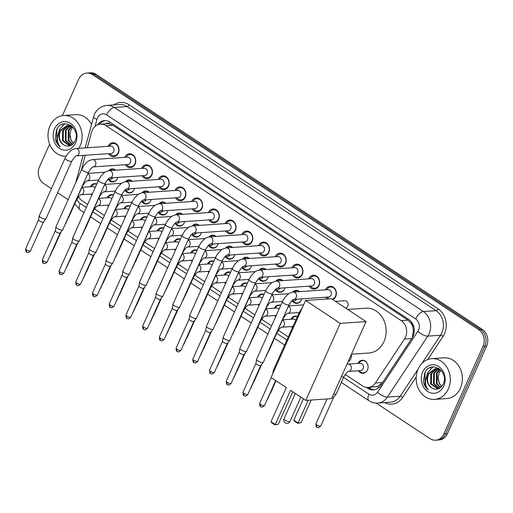 <?xml version="1.0" encoding="UTF-8"?>
<svg xmlns="http://www.w3.org/2000/svg" width="513" height="513" viewBox="0 0 513 513"><rect width="100%" height="100%" fill="white"/><g stroke="black" fill="none" stroke-linecap="round" stroke-linejoin="round"><path stroke-width="0.77" d="M91.801 195.184A6.534 5.457 86.1 0 1 90.884 194.087M108.519 206.226A6.534 5.457 86.1 0 1 107.602 205.123M125.236 217.268A6.534 5.457 86.1 0 1 124.319 216.165M141.954 228.311A6.534 5.457 86.1 0 1 141.037 227.208M158.677 239.347A6.534 5.457 86.1 0 1 157.754 238.25M175.395 250.389A6.534 5.457 86.1 0 1 174.478 249.292M192.112 261.431A6.534 5.457 86.1 0 1 191.195 260.328M208.829 272.474A6.534 5.457 86.1 0 1 207.912 271.371M225.553 283.516A6.534 5.457 86.1 0 1 224.63 282.413M242.271 294.552A6.534 5.457 86.1 0 1 241.354 293.455M258.988 305.594A6.534 5.457 86.1 0 1 258.071 304.498M275.705 316.636A6.534 5.457 86.1 0 1 274.788 315.533M292.423 327.679A6.534 5.457 86.1 0 1 291.506 326.576M351.27 354.637A6.534 5.457 86.1 0 1 350.738 358.914A6.534 5.457 86.1 0 1 348.077 361.78M357.882 363.409A6.534 5.457 86.1 0 1 362.184 360.248A6.534 5.457 86.1 0 1 367.186 363.307A6.534 5.457 86.1 0 1 367.462 369.956A6.534 5.457 86.1 0 1 363.076 373.284A6.534 5.457 86.1 0 1 358.382 370.739M117.772 177.402A6.534 5.457 86.1 0 1 117.362 178.595A6.534 5.457 86.1 0 1 112.982 181.923A6.534 5.457 86.1 0 1 108.288 179.383M134.496 188.444A6.534 5.457 86.1 0 1 134.085 189.637A6.534 5.457 86.1 0 1 129.699 192.965A6.534 5.457 86.1 0 1 125.005 190.419M151.213 199.48A6.534 5.457 86.1 0 1 150.803 200.679A6.534 5.457 86.1 0 1 146.417 204.007A6.534 5.457 86.1 0 1 141.723 201.462M167.931 210.522A6.534 5.457 86.1 0 1 167.52 211.722A6.534 5.457 86.1 0 1 163.14 215.05A6.534 5.457 86.1 0 1 158.446 212.504M184.648 221.565A6.534 5.457 86.1 0 1 184.238 222.757A6.534 5.457 86.1 0 1 179.858 226.092A6.534 5.457 86.1 0 1 175.164 223.546M201.372 232.607A6.534 5.457 86.1 0 1 200.961 233.8A6.534 5.457 86.1 0 1 196.575 237.128A6.534 5.457 86.1 0 1 191.881 234.588M218.089 243.649A6.534 5.457 86.1 0 1 217.679 244.842A6.534 5.457 86.1 0 1 213.293 248.17A6.534 5.457 86.1 0 1 208.599 245.624M234.807 254.685A6.534 5.457 86.1 0 1 234.396 255.884A6.534 5.457 86.1 0 1 230.01 259.212A6.534 5.457 86.1 0 1 225.316 256.667M251.524 265.728A6.534 5.457 86.1 0 1 251.114 266.927A6.534 5.457 86.1 0 1 246.734 270.255A6.534 5.457 86.1 0 1 242.04 267.709M268.241 276.77A6.534 5.457 86.1 0 1 267.831 277.963A6.534 5.457 86.1 0 1 263.451 281.297A6.534 5.457 86.1 0 1 258.757 278.751M284.965 287.812A6.534 5.457 86.1 0 1 284.555 289.005A6.534 5.457 86.1 0 1 280.169 292.333A6.534 5.457 86.1 0 1 275.475 289.794M301.682 298.855A6.534 5.457 86.1 0 1 301.272 300.047A6.534 5.457 86.1 0 1 296.886 303.375A6.534 5.457 86.1 0 1 292.192 300.83M108.057 146.333A6.951 5.803 86.1 0 1 108.089 146.269A6.951 5.803 86.1 0 1 112.751 142.729A6.951 5.803 86.1 0 1 118.073 145.981A6.951 5.803 86.1 0 1 118.362 153.054A6.951 5.803 86.1 0 1 113.7 156.6A6.951 5.803 86.1 0 1 108.564 153.663M124.781 157.376A6.951 5.803 86.1 0 1 124.806 157.311A6.951 5.803 86.1 0 1 129.468 153.772A6.951 5.803 86.1 0 1 134.791 157.023A6.951 5.803 86.1 0 1 135.079 164.096A6.951 5.803 86.1 0 1 130.417 167.636A6.951 5.803 86.1 0 1 125.281 164.705M141.498 168.411A6.951 5.803 86.1 0 1 141.524 168.354A6.951 5.803 86.1 0 1 146.186 164.814A6.951 5.803 86.1 0 1 151.508 168.065A6.951 5.803 86.1 0 1 151.797 175.138A6.951 5.803 86.1 0 1 147.135 178.678A6.951 5.803 86.1 0 1 141.998 175.747M158.216 179.454A6.951 5.803 86.1 0 1 158.241 179.396A6.951 5.803 86.1 0 1 162.903 175.85A6.951 5.803 86.1 0 1 168.226 179.101A6.951 5.803 86.1 0 1 168.514 186.181A6.951 5.803 86.1 0 1 163.852 189.72A6.951 5.803 86.1 0 1 158.716 186.79M174.933 190.496A6.951 5.803 86.1 0 1 174.965 190.432A6.951 5.803 86.1 0 1 179.627 186.892A6.951 5.803 86.1 0 1 184.943 190.143A6.951 5.803 86.1 0 1 185.238 197.216A6.951 5.803 86.1 0 1 180.57 200.763A6.951 5.803 86.1 0 1 175.433 197.832M191.657 201.538A6.951 5.803 86.1 0 1 191.682 201.474A6.951 5.803 86.1 0 1 196.344 197.935A6.951 5.803 86.1 0 1 201.667 201.186A6.951 5.803 86.1 0 1 201.955 208.259A6.951 5.803 86.1 0 1 197.293 211.805A6.951 5.803 86.1 0 1 192.157 208.868M208.374 212.581A6.951 5.803 86.1 0 1 208.4 212.517A6.951 5.803 86.1 0 1 213.062 208.977A6.951 5.803 86.1 0 1 218.384 212.228A6.951 5.803 86.1 0 1 218.673 219.301A6.951 5.803 86.1 0 1 214.011 222.841A6.951 5.803 86.1 0 1 208.874 219.91M225.092 223.617A6.951 5.803 86.1 0 1 225.117 223.559A6.951 5.803 86.1 0 1 229.779 220.019A6.951 5.803 86.1 0 1 235.101 223.27A6.951 5.803 86.1 0 1 235.39 230.343A6.951 5.803 86.1 0 1 230.728 233.883A6.951 5.803 86.1 0 1 225.592 230.953M241.809 234.659A6.951 5.803 86.1 0 1 241.835 234.601A6.951 5.803 86.1 0 1 246.503 231.055A6.951 5.803 86.1 0 1 251.819 234.306A6.951 5.803 86.1 0 1 252.107 241.386A6.951 5.803 86.1 0 1 247.446 244.925A6.951 5.803 86.1 0 1 242.309 241.995M258.526 245.701A6.951 5.803 86.1 0 1 258.558 245.637A6.951 5.803 86.1 0 1 263.22 242.098A6.951 5.803 86.1 0 1 268.543 245.349A6.951 5.803 86.1 0 1 268.831 252.422A6.951 5.803 86.1 0 1 264.163 255.968A6.951 5.803 86.1 0 1 259.033 253.031M275.25 256.744A6.951 5.803 86.1 0 1 275.276 256.68A6.951 5.803 86.1 0 1 279.938 253.14A6.951 5.803 86.1 0 1 285.26 256.391A6.951 5.803 86.1 0 1 285.549 263.464A6.951 5.803 86.1 0 1 280.887 267.01A6.951 5.803 86.1 0 1 275.75 264.073M291.968 267.786A6.951 5.803 86.1 0 1 291.993 267.722A6.951 5.803 86.1 0 1 296.655 264.182A6.951 5.803 86.1 0 1 301.977 267.433A6.951 5.803 86.1 0 1 302.266 274.506A6.951 5.803 86.1 0 1 297.604 278.046A6.951 5.803 86.1 0 1 292.468 275.115M308.685 278.822A6.951 5.803 86.1 0 1 308.711 278.764A6.951 5.803 86.1 0 1 313.372 275.224A6.951 5.803 86.1 0 1 318.695 278.476A6.951 5.803 86.1 0 1 318.983 285.549A6.951 5.803 86.1 0 1 314.322 289.088A6.951 5.803 86.1 0 1 309.185 286.158M325.402 289.864A6.951 5.803 86.1 0 1 325.434 289.807A6.951 5.803 86.1 0 1 330.096 286.26A6.951 5.803 86.1 0 1 335.412 289.512A6.951 5.803 86.1 0 1 335.707 296.591A6.951 5.803 86.1 0 1 332.822 299.663M327.435 298.951A6.951 5.803 86.1 0 1 325.902 297.2M412.317 337.605L413.433 330.43L412.811 327.108A4.085 3.411 -93.9 0 0 411.003 323.1A12.248 5.688 -56.6 0 1 411.503 322.042M345.204 374.496L362.518 385.923A12.248 10.228 -93.9 0 0 368.129 387.462A12.248 10.228 -93.9 0 0 375.381 382.987L404.488 339.022A12.248 10.228 -93.9 0 0 405.456 337.259A12.248 10.228 -93.9 0 0 401.185 320.593L106.05 125.691A12.248 10.228 -93.9 0 0 100.433 124.152A12.248 10.228 -93.9 0 0 91.526 132.341L87.345 147.744M411.003 323.1L410.842 322.998A12.248 10.228 86.1 0 1 412.811 327.108M100.433 124.152L107.166 123.691A12.248 10.228 86.1 0 1 109.205 123.8L109.051 123.691A4.085 3.411 -93.9 0 0 105.563 123.8M368.129 387.462L377.356 386.507L382.076 383.288M410.842 322.998L407.925 320.138L112.789 125.23L109.205 123.8M78.438 196.883A12.248 10.228 -93.9 0 0 81.965 200.647L87.672 204.418M94.424 208.881L104.389 215.46M111.141 219.923L121.106 226.502M127.865 230.959L137.824 237.538M144.583 242.001L154.548 248.581M161.3 253.044L171.265 259.623M178.017 264.086L187.982 270.665M194.735 275.128L204.7 281.708M211.459 286.164L221.417 292.743M228.176 297.207L238.141 303.786M244.893 308.249L254.858 314.828M261.611 319.291L271.576 325.87M278.335 330.327L288.293 336.913M85.312 155.253L81.169 170.534M291.006 319.246A6.534 5.457 86.1 0 1 295.308 316.085A6.534 5.457 86.1 0 1 297.45 316.45M274.288 308.204A6.534 5.457 86.1 0 1 278.591 305.043A6.534 5.457 86.1 0 1 280.733 305.408M257.571 297.162A6.534 5.457 86.1 0 1 261.874 294A6.534 5.457 86.1 0 1 264.009 294.366M240.847 286.119A6.534 5.457 86.1 0 1 245.156 282.964A6.534 5.457 86.1 0 1 247.292 283.323M224.13 275.077A6.534 5.457 86.1 0 1 228.432 271.922A6.534 5.457 86.1 0 1 230.574 272.281M207.412 264.041A6.534 5.457 86.1 0 1 211.715 260.88A6.534 5.457 86.1 0 1 213.857 261.245M190.695 252.999A6.534 5.457 86.1 0 1 194.998 249.837A6.534 5.457 86.1 0 1 197.133 250.203M173.978 241.956A6.534 5.457 86.1 0 1 178.28 238.795A6.534 5.457 86.1 0 1 180.416 239.161M157.254 230.914A6.534 5.457 86.1 0 1 161.563 227.759A6.534 5.457 86.1 0 1 163.698 228.118M140.536 219.872A6.534 5.457 86.1 0 1 144.839 216.717A6.534 5.457 86.1 0 1 146.981 217.076M123.819 208.836A6.534 5.457 86.1 0 1 128.122 205.675A6.534 5.457 86.1 0 1 130.264 206.04M107.102 197.794A6.534 5.457 86.1 0 1 111.404 194.632A6.534 5.457 86.1 0 1 113.54 194.998M90.378 186.751A6.534 5.457 86.1 0 1 94.687 183.59A6.534 5.457 86.1 0 1 96.822 183.955M292.577 292.134A6.534 5.457 86.1 0 1 296.001 290.339A6.534 5.457 86.1 0 1 299.598 291.628M275.859 281.092A6.534 5.457 86.1 0 1 279.277 279.303A6.534 5.457 86.1 0 1 282.881 280.585M259.142 270.05A6.534 5.457 86.1 0 1 262.56 268.261A6.534 5.457 86.1 0 1 266.164 269.543M242.425 259.014A6.534 5.457 86.1 0 1 245.842 257.218A6.534 5.457 86.1 0 1 249.446 258.507M225.701 247.971A6.534 5.457 86.1 0 1 229.125 246.176A6.534 5.457 86.1 0 1 232.722 247.465M208.983 236.929A6.534 5.457 86.1 0 1 212.401 235.134A6.534 5.457 86.1 0 1 216.005 236.422M192.266 225.887A6.534 5.457 86.1 0 1 195.684 224.098A6.534 5.457 86.1 0 1 199.288 225.38M175.549 214.844A6.534 5.457 86.1 0 1 178.966 213.055A6.534 5.457 86.1 0 1 182.57 214.338M158.831 203.808A6.534 5.457 86.1 0 1 162.249 202.013A6.534 5.457 86.1 0 1 165.853 203.302M142.107 192.766A6.534 5.457 86.1 0 1 145.532 190.971A6.534 5.457 86.1 0 1 149.129 192.26M125.39 181.724A6.534 5.457 86.1 0 1 128.808 179.928A6.534 5.457 86.1 0 1 132.412 181.217M108.673 170.682A6.534 5.457 86.1 0 1 112.091 168.892A6.534 5.457 86.1 0 1 115.694 170.175M62.381 115.656L78.643 79.297A12.248 10.228 86.1 0 1 86.864 73.058L88.659 72.936A12.248 10.228 86.1 0 1 94.27 74.475L480.553 329.57A12.248 10.228 86.1 0 1 484.83 346.237L445.65 433.825A12.248 10.228 86.1 0 1 437.429 440.064A12.248 10.228 86.1 0 0 445.65 433.825L484.83 346.237A12.248 10.228 86.1 0 0 480.553 329.57L94.27 74.475A12.248 10.228 86.1 0 0 88.659 72.936L90.455 72.814A12.248 10.228 86.1 0 1 96.066 74.353L482.348 329.449A12.248 10.228 86.1 0 1 486.625 346.108L447.445 433.703A12.248 10.228 86.1 0 1 439.224 439.942L435.633 440.186A12.248 10.228 86.1 0 1 430.022 438.647L376.151 403.071M366.353 387.398L367.802 388.36A12.248 10.228 -93.9 0 0 373.413 389.899A12.248 10.228 -93.9 0 0 380.665 385.417L412.112 337.926A12.248 10.228 -93.9 0 0 413.08 336.162A12.248 10.228 -93.9 0 0 408.803 319.496L110.045 122.197A12.248 10.228 -93.9 0 0 104.434 120.658A12.248 10.228 -93.9 0 0 97.284 124.986M86.864 73.058A12.248 10.228 86.1 0 1 92.475 74.597L478.757 329.692A12.248 10.228 86.1 0 1 483.034 346.358L443.854 433.947A12.248 10.228 86.1 0 1 435.633 440.186M51.422 188.624L43.74 183.551A12.248 10.228 86.1 0 1 39.463 166.892L49.633 144.153M68.139 199.666L57.636 192.728M99.516 124.268A12.248 10.228 86.1 0 1 105.332 120.645M374.31 389.79A12.248 10.228 86.1 0 1 369.597 388.238L368.398 387.443M418.14 369.059A20.417 17.044 86.1 0 1 431.837 358.651A20.417 17.044 86.1 0 1 447.464 368.206A20.417 17.044 86.1 0 1 448.317 388.982A20.417 17.044 86.1 0 1 434.62 399.39A20.417 17.044 86.1 0 1 418.986 389.835A20.417 17.044 86.1 0 1 418.14 369.059M430.247 368.231A20.417 17.044 86.1 0 1 430.631 367.423M431.837 358.651L443.944 357.824A20.417 17.044 86.1 0 1 459.577 367.379A20.417 17.044 86.1 0 1 460.424 388.155A20.417 17.044 86.1 0 1 446.727 398.563L434.62 399.39M423.347 381.659C424.091 385.199 425.745 387.956 428.317 389.944C424.764 385.359 424.54 380.248 427.63 374.612A10.209 8.522 86.1 0 0 432.036 388.097C436.653 390.457 440.366 389.175 443.161 384.263C449.625 371.335 430.612 359.389 424.796 372.791L423.347 381.659M443.79 385.994A14.293 11.934 86.1 0 1 427.656 391.483A14.293 11.934 86.1 0 1 422.667 372.047A14.293 11.934 86.1 0 1 438.801 366.558A14.293 11.934 86.1 0 1 443.79 385.994M437.057 368.732L431.516 373.637L431.369 383.871L438.384 388.886M436.698 368.68L430.805 373.688L430.657 383.923L437.724 388.937L438.365 388.892M438.512 369.103L434.37 373.445L434.216 383.679L439.385 388.431M438.147 368.982L433.658 373.496L433.504 383.724L439.09 388.585M439.987 369.79L437.217 373.252L437.063 383.48L440.661 387.565M439.615 369.584L436.505 373.297L436.351 383.532L440.334 387.822M441.847 386.36A10.209 8.522 86.1 0 1 438.153 377.715L439.199 383.339L441.648 386.603M440.301 369.52L435.268 368.648L427.957 373.881L427.63 374.612M435.62 368.635L428.669 373.836C426.399 379.889 427.515 384.647 432.036 388.097M441.68 371.046L435.268 368.648M438.865 368.405L437.05 368.603M438.468 368.437L437.409 368.635M438.923 368.443L438.115 368.456M439.34 368.732L438.859 368.937M439.154 368.597L438.493 368.834M438.153 377.715L439.09 372.989L440.744 370.277M432.966 366.898L427.842 372.38L426.547 376.574M425.668 371.348L424.995 372.573L424.931 385.609L428.317 389.944M66.01 156.273A20.417 17.044 86.1 0 1 50.697 146.474A20.417 17.044 86.1 0 1 49.96 125.916A20.417 17.044 86.1 0 1 63.663 115.508A20.417 17.044 86.1 0 1 79.291 125.063A20.417 17.044 86.1 0 1 80.143 145.846A20.417 17.044 86.1 0 1 78.822 148.328M62.073 125.089A20.417 17.044 86.1 0 1 62.451 124.281M63.663 115.508L75.77 114.681A20.417 17.044 86.1 0 1 91.526 124.473M55.167 138.516C55.917 142.056 57.571 144.813 60.143 146.801C56.59 142.216 56.359 137.106 59.457 131.469A10.209 8.522 86.1 0 0 63.856 144.955C68.479 147.314 72.186 146.038 74.988 141.12C81.452 128.199 62.439 116.252 56.622 129.648L55.167 138.516M75.616 142.851A14.293 11.934 86.1 0 1 59.476 148.34A14.293 11.934 86.1 0 1 54.487 128.904A14.293 11.934 86.1 0 1 70.627 123.415A14.293 11.934 86.1 0 1 75.616 142.851M68.883 125.589L63.343 130.501L63.195 140.729L70.21 145.743M68.524 125.538L62.631 130.546L62.483 140.78L69.55 145.795L70.191 145.756M70.339 125.961L66.19 130.302L66.042 140.536L71.211 145.294M69.973 125.845L65.478 130.353L65.331 140.581L70.909 145.448M71.814 126.647L69.037 130.11L68.889 140.344L72.487 144.422M71.442 126.442L68.325 130.155L68.178 140.389L72.16 144.679M73.673 143.223A10.209 8.522 86.1 0 1 69.98 134.573L71.025 140.196L73.468 143.46M72.121 126.378L67.088 125.505L59.784 130.738L59.457 131.469M67.447 125.493L60.496 130.693C58.219 136.747 59.341 141.505 63.856 144.955M73.506 127.904L67.088 125.505M70.691 125.262L68.87 125.461M70.294 125.294L69.236 125.493M70.749 125.3L69.935 125.313M71.166 125.589L70.685 125.794M70.98 125.454L70.319 125.691M69.98 134.573L70.916 129.847L72.564 127.134M64.785 123.755L59.668 129.238L58.367 133.431M57.488 128.205L56.821 129.43L56.757 142.467L60.143 146.801M347.647 309.448L365.859 308.204A22.457 18.75 86.1 0 1 383.051 318.714A22.457 18.75 86.1 0 1 383.987 341.575A22.457 18.75 86.1 0 1 368.918 353.015L351.463 354.207M286.331 387.559L271.037 421.737L275.263 424.533L290.55 390.348L305.793 400.416L340.26 323.363L305.556 300.445L271.088 377.497L286.331 387.559M271.037 421.737L271.768 422.821L274.788 424.815L278.27 424.328L292.801 391.836M305.556 300.445L331.347 298.681L366.051 321.6L331.584 398.652L305.793 400.416M366.051 321.6L340.26 323.363M274.788 424.815L278.27 424.328M311.218 400.044L301.054 422.77L297.572 423.257L294.558 421.263L293.821 420.185L303.382 398.819M308.21 400.249L298.047 422.975L301.054 422.77M293.821 420.185L298.047 422.975L297.572 423.257M345.505 308.031A3.674 3.065 -93.9 0 0 347.763 306.184A3.674 3.065 -93.9 0 0 347.609 302.446A3.674 3.065 -93.9 0 0 344.794 300.727L335.406 301.362M273.839 371.335A3.674 1.09 -155.9 0 1 273.314 370.424A3.674 1.09 -155.9 0 1 273.339 370.348L299.124 312.699L302.317 307.685M332.097 299.182A6.124 5.111 -93.9 0 0 335.54 296.155A6.124 5.111 -93.9 0 0 335.29 289.922A6.124 5.111 -93.9 0 0 330.596 287.056A6.124 5.111 -93.9 0 0 326.877 289.447L326.672 289.781M293.179 292.064C287.774 293.404 288.434 294.308 287.139 295.052L284.689 297.771L282.406 301.657A3.674 1.09 -155.9 0 0 283.574 303.183A3.674 1.09 -155.9 0 0 283.74 303.298A3.674 1.09 -155.9 0 0 289.114 304.658C291.596 300.881 293.135 299.124 293.731 299.393L328.576 297.014A3.674 3.065 -93.9 0 0 331.039 295.142A3.674 3.065 -93.9 0 0 330.891 291.403A3.674 3.065 -93.9 0 0 328.076 289.685L293.179 292.064A3.674 3.065 -93.9 0 1 294.693 292.423A3.674 3.065 -93.9 0 1 296.148 297.527A3.674 3.065 -93.9 0 1 293.718 299.393L293.68 299.4M289.114 304.658L263.329 362.306A3.674 1.09 -155.9 0 1 263.284 362.377A3.674 1.09 -155.9 0 1 262.688 362.601A3.674 1.09 -155.9 0 1 257.956 360.94A3.674 1.09 -155.9 0 1 256.596 359.389A3.674 1.09 -155.9 0 1 256.622 359.305L282.406 301.657M260.803 365.448A2.655 0.782 -155.9 0 1 260.771 365.5A2.655 0.782 -155.9 0 1 260.341 365.66A2.655 0.782 -155.9 0 1 256.923 364.467A2.655 0.782 -155.9 0 1 255.942 363.339A2.655 0.782 -155.9 0 1 255.961 363.281M327.172 297.11L327.422 297.412A6.124 5.111 -93.9 0 0 329.192 298.829M310.455 286.068L310.698 286.369A6.124 5.111 -93.9 0 0 314.713 288.235A6.124 5.111 -93.9 0 0 318.823 285.113A6.124 5.111 -93.9 0 0 318.567 278.88A6.124 5.111 -93.9 0 0 313.879 276.013A6.124 5.111 -93.9 0 0 310.16 278.405L309.948 278.739M314.322 284.099A3.674 3.065 -93.9 0 0 314.168 280.361A3.674 3.065 -93.9 0 0 311.359 278.642L276.462 281.028A3.674 3.065 -93.9 0 1 277.975 281.38A3.674 3.065 -93.9 0 1 279.431 286.485A3.674 3.065 -93.9 0 1 277.001 288.357L311.859 285.972A3.674 3.065 -93.9 0 0 314.322 284.099M265.689 290.621A3.674 1.09 -155.9 0 0 266.856 292.141A3.674 1.09 -155.9 0 0 267.023 292.256A3.674 1.09 -155.9 0 0 272.397 293.622L246.612 351.264A3.674 1.09 -155.9 0 1 246.567 351.334A3.674 1.09 -155.9 0 1 245.971 351.559A3.674 1.09 -155.9 0 1 241.238 349.904A3.674 1.09 -155.9 0 1 239.879 348.346A3.674 1.09 -155.9 0 1 239.904 348.263L265.689 290.621L267.972 286.735L270.415 284.01C271.717 283.266 271.056 282.368 276.462 281.028M244.085 354.406A2.655 0.782 -155.9 0 1 244.053 354.464A2.655 0.782 -155.9 0 1 243.624 354.618A2.655 0.782 -155.9 0 1 240.206 353.425A2.655 0.782 -155.9 0 1 239.225 352.303A2.655 0.782 -155.9 0 1 239.238 352.239M293.731 275.032L293.981 275.334A6.124 5.111 -93.9 0 0 297.995 277.193A6.124 5.111 -93.9 0 0 302.106 274.07A6.124 5.111 -93.9 0 0 301.849 267.837A6.124 5.111 -93.9 0 0 297.162 264.971A6.124 5.111 -93.9 0 0 293.436 267.363L293.231 267.696M259.745 269.985C254.339 271.326 254.999 272.223 253.698 272.967L251.255 275.693L248.972 279.579A3.674 1.09 -155.9 0 0 250.139 281.105A3.674 1.09 -155.9 0 0 250.306 281.214A3.674 1.09 -155.9 0 0 255.679 282.58C258.154 278.796 259.693 277.039 260.296 277.309L295.135 274.936A3.674 3.065 -93.9 0 0 297.604 273.063A3.674 3.065 -93.9 0 0 297.45 269.319A3.674 3.065 -93.9 0 0 294.635 267.6L259.745 269.985A3.674 3.065 -93.9 0 1 261.252 270.338A3.674 3.065 -93.9 0 1 262.707 275.443A3.674 3.065 -93.9 0 1 260.283 277.315L260.245 277.315M255.679 282.58L229.895 340.222A3.674 1.09 -155.9 0 1 229.85 340.299A3.674 1.09 -155.9 0 1 229.253 340.517A3.674 1.09 -155.9 0 1 224.521 338.862A3.674 1.09 -155.9 0 1 223.161 337.304A3.674 1.09 -155.9 0 1 223.181 337.221L248.972 279.579M227.368 343.37A2.655 0.782 -155.9 0 1 227.336 343.421A2.655 0.782 -155.9 0 1 226.906 343.582A2.655 0.782 -155.9 0 1 223.488 342.383A2.655 0.782 -155.9 0 1 222.501 341.26A2.655 0.782 -155.9 0 1 222.52 341.203M277.014 263.99L277.264 264.291A6.124 5.111 -93.9 0 0 281.278 266.151A6.124 5.111 -93.9 0 0 285.388 263.034A6.124 5.111 -93.9 0 0 285.132 256.795A6.124 5.111 -93.9 0 0 280.444 253.935A6.124 5.111 -93.9 0 0 276.719 256.32L276.513 256.654M243.56 266.273L278.418 263.894A3.674 3.065 -93.9 0 0 280.887 262.021A3.674 3.065 -93.9 0 0 280.733 258.283A3.674 3.065 -93.9 0 0 277.918 256.558L243.027 258.943A3.674 3.065 -93.9 0 1 244.534 259.296A3.674 3.065 -93.9 0 1 245.99 264.4A3.674 3.065 -93.9 0 1 243.566 266.273L243.528 266.273M232.248 268.536A3.674 1.09 -155.9 0 0 233.421 270.062A3.674 1.09 -155.9 0 0 233.588 270.171A3.674 1.09 -155.9 0 0 238.962 271.537L213.171 329.186A3.674 1.09 -155.9 0 1 213.126 329.256A3.674 1.09 -155.9 0 1 212.536 329.474A3.674 1.09 -155.9 0 1 207.797 327.82A3.674 1.09 -155.9 0 1 206.438 326.262A3.674 1.09 -155.9 0 1 206.463 326.185L232.248 268.536L234.537 264.65L236.98 261.925C238.276 261.181 237.615 260.283 243.027 258.943M210.651 332.328A2.655 0.782 -155.9 0 1 210.619 332.379A2.655 0.782 -155.9 0 1 210.189 332.539A2.655 0.782 -155.9 0 1 206.771 331.34A2.655 0.782 -155.9 0 1 205.784 330.218A2.655 0.782 -155.9 0 1 205.803 330.16M260.296 252.947L260.546 253.249A6.124 5.111 -93.9 0 0 264.561 255.115A6.124 5.111 -93.9 0 0 268.671 251.992A6.124 5.111 -93.9 0 0 268.414 245.759A6.124 5.111 -93.9 0 0 263.727 242.893A6.124 5.111 -93.9 0 0 260.001 245.285L259.796 245.618M226.304 247.901C220.898 249.241 221.558 250.139 220.263 250.889L217.82 253.608L215.531 257.494A3.674 1.09 -155.9 0 0 216.704 259.02A3.674 1.09 -155.9 0 0 216.864 259.136A3.674 1.09 -155.9 0 0 222.238 260.495C224.72 256.718 226.259 254.961 226.855 255.23L261.701 252.851A3.674 3.065 -93.9 0 0 264.169 250.979A3.674 3.065 -93.9 0 0 264.015 247.24A3.674 3.065 -93.9 0 0 261.2 245.522L226.304 247.901A3.674 3.065 -93.9 0 1 227.817 248.26A3.674 3.065 -93.9 0 1 229.273 253.364A3.674 3.065 -93.9 0 1 226.849 255.23L226.804 255.237M222.238 260.495L196.453 318.143A3.674 1.09 -155.9 0 1 196.408 318.214A3.674 1.09 -155.9 0 1 195.819 318.432A3.674 1.09 -155.9 0 1 191.08 316.777A3.674 1.09 -155.9 0 1 189.72 315.219A3.674 1.09 -155.9 0 1 189.746 315.142L215.531 257.494M180.967 350.27C177.46 353.386 178.255 351.264 177.081 351.399A2.655 1.231 -56.6 0 1 177.081 349.282A2.655 0.782 -155.9 0 0 180.967 350.27L193.914 321.311A2.655 0.782 -155.9 0 1 193.895 321.337A2.655 0.782 -155.9 0 1 193.472 321.497A2.655 0.782 -155.9 0 1 190.047 320.304A2.655 0.782 -155.9 0 1 189.066 319.176A2.655 0.782 -155.9 0 1 189.085 319.118M243.579 241.905L243.829 242.207A6.124 5.111 -93.9 0 0 247.837 244.073A6.124 5.111 -93.9 0 0 251.947 240.95A6.124 5.111 -93.9 0 0 251.697 234.717A6.124 5.111 -93.9 0 0 247.003 231.85A6.124 5.111 -93.9 0 0 243.284 234.242L243.079 234.576M209.586 236.859C204.18 238.199 204.841 239.103 203.539 239.847L201.096 242.566L198.813 246.452A3.674 1.09 -155.9 0 0 199.98 247.978A3.674 1.09 -155.9 0 0 200.147 248.093A3.674 1.09 -155.9 0 0 205.521 249.453C207.996 245.676 209.535 243.919 210.138 244.188L244.983 241.809A3.674 3.065 -93.9 0 0 247.446 239.937A3.674 3.065 -93.9 0 0 247.292 236.198A3.674 3.065 -93.9 0 0 244.483 234.479L209.586 236.859A3.674 3.065 -93.9 0 1 211.099 237.218A3.674 3.065 -93.9 0 1 212.555 242.322A3.674 3.065 -93.9 0 1 210.125 244.188L210.086 244.194M205.521 249.453L179.736 307.101A3.674 1.09 -155.9 0 1 179.691 307.172A3.674 1.09 -155.9 0 1 179.095 307.396A3.674 1.09 -155.9 0 1 174.362 305.735A3.674 1.09 -155.9 0 1 173.003 304.183A3.674 1.09 -155.9 0 1 173.028 304.1L198.813 246.452M177.209 310.243A2.655 0.782 -155.9 0 1 177.177 310.294A2.655 0.782 -155.9 0 1 176.748 310.455A2.655 0.782 -155.9 0 1 173.33 309.262A2.655 0.782 -155.9 0 1 172.349 308.133A2.655 0.782 -155.9 0 1 172.368 308.076M226.855 230.863L227.105 231.164A6.124 5.111 -93.9 0 0 231.119 233.03A6.124 5.111 -93.9 0 0 235.23 229.907A6.124 5.111 -93.9 0 0 234.973 223.674A6.124 5.111 -93.9 0 0 230.286 220.808A6.124 5.111 -93.9 0 0 226.56 223.2L226.355 223.533M230.728 228.894A3.674 3.065 -93.9 0 0 230.574 225.156A3.674 3.065 -93.9 0 0 227.759 223.437L192.869 225.823A3.674 3.065 -93.9 0 1 194.376 226.175A3.674 3.065 -93.9 0 1 195.838 231.28A3.674 3.065 -93.9 0 1 193.407 233.152L228.266 230.767A3.674 3.065 -93.9 0 0 230.728 228.894M182.096 235.416A3.674 1.09 -155.9 0 0 183.263 236.935A3.674 1.09 -155.9 0 0 183.43 237.051A3.674 1.09 -155.9 0 0 188.803 238.417L163.019 296.059A3.674 1.09 -155.9 0 1 162.974 296.129A3.674 1.09 -155.9 0 1 162.377 296.354A3.674 1.09 -155.9 0 1 157.645 294.699A3.674 1.09 -155.9 0 1 156.285 293.141A3.674 1.09 -155.9 0 1 156.305 293.058L182.096 235.416L184.379 231.53L186.822 228.804C188.124 228.061 187.463 227.163 192.869 225.823M160.492 299.201A2.655 0.782 -155.9 0 1 160.46 299.259A2.655 0.782 -155.9 0 1 160.03 299.412A2.655 0.782 -155.9 0 1 156.612 298.22A2.655 0.782 -155.9 0 1 155.631 297.098A2.655 0.782 -155.9 0 1 155.644 297.033M210.138 219.827L210.388 220.128A6.124 5.111 -93.9 0 0 214.402 221.988A6.124 5.111 -93.9 0 0 218.512 218.865A6.124 5.111 -93.9 0 0 218.256 212.632A6.124 5.111 -93.9 0 0 213.568 209.766A6.124 5.111 -93.9 0 0 209.843 212.158L209.637 212.491M176.151 214.78C170.746 216.12 171.406 217.018 170.104 217.762L167.661 220.487L165.372 224.373A3.674 1.09 -155.9 0 0 166.545 225.9A3.674 1.09 -155.9 0 0 166.712 226.009A3.674 1.09 -155.9 0 0 172.086 227.374C174.561 223.591 176.1 221.834 176.703 222.103L211.542 219.731A3.674 3.065 -93.9 0 0 214.011 217.858A3.674 3.065 -93.9 0 0 213.857 214.113A3.674 3.065 -93.9 0 0 211.042 212.395L176.151 214.78A3.674 3.065 -93.9 0 1 177.658 215.133A3.674 3.065 -93.9 0 1 179.114 220.237A3.674 3.065 -93.9 0 1 176.69 222.11L176.652 222.11M172.086 227.374L146.295 285.016A3.674 1.09 -155.9 0 1 146.256 285.093A3.674 1.09 -155.9 0 1 145.66 285.311A3.674 1.09 -155.9 0 1 140.928 283.657A3.674 1.09 -155.9 0 1 139.562 282.099A3.674 1.09 -155.9 0 1 139.587 282.015L165.372 224.373M130.809 317.143C127.307 320.259 128.103 318.137 126.923 318.278A2.655 1.231 -56.6 0 1 126.929 316.162A2.655 0.782 -155.9 0 0 130.809 317.143L143.762 288.191A2.655 0.782 -155.9 0 1 143.743 288.216A2.655 0.782 -155.9 0 1 143.313 288.377A2.655 0.782 -155.9 0 1 139.895 287.177A2.655 0.782 -155.9 0 1 138.908 286.055A2.655 0.782 -155.9 0 1 138.927 285.998M193.42 208.785L193.67 209.086A6.124 5.111 -93.9 0 0 197.685 210.946A6.124 5.111 -93.9 0 0 201.795 207.829A6.124 5.111 -93.9 0 0 201.538 201.59A6.124 5.111 -93.9 0 0 196.851 198.73A6.124 5.111 -93.9 0 0 193.125 201.115L192.92 201.449M197.293 206.816A3.674 3.065 -93.9 0 0 197.139 203.077A3.674 3.065 -93.9 0 0 194.324 201.352L159.428 203.738A3.674 3.065 -93.9 0 1 160.941 204.091A3.674 3.065 -93.9 0 1 162.397 209.195A3.674 3.065 -93.9 0 1 159.973 211.067L194.825 208.688A3.674 3.065 -93.9 0 0 197.293 206.816M148.655 213.331A3.674 1.09 -155.9 0 0 149.828 214.857A3.674 1.09 -155.9 0 0 149.995 214.966A3.674 1.09 -155.9 0 0 155.362 216.332L129.577 273.98A3.674 1.09 -155.9 0 1 129.532 274.051A3.674 1.09 -155.9 0 1 128.943 274.269A3.674 1.09 -155.9 0 1 124.204 272.615A3.674 1.09 -155.9 0 1 122.844 271.056A3.674 1.09 -155.9 0 1 122.87 270.979L148.655 213.331L150.944 209.445L153.387 206.72C154.682 205.976 154.022 205.078 159.428 203.738M127.057 277.123A2.655 0.782 -155.9 0 1 127.025 277.174A2.655 0.782 -155.9 0 1 126.596 277.334A2.655 0.782 -155.9 0 1 123.171 276.135A2.655 0.782 -155.9 0 1 122.19 275.013A2.655 0.782 -155.9 0 1 122.209 274.955M176.703 197.742L176.953 198.044A6.124 5.111 -93.9 0 0 180.967 199.91A6.124 5.111 -93.9 0 0 185.071 196.787A6.124 5.111 -93.9 0 0 184.821 190.554A6.124 5.111 -93.9 0 0 180.127 187.687A6.124 5.111 -93.9 0 0 176.408 190.079L176.203 190.413M142.71 192.696C137.304 194.036 137.965 194.94 136.67 195.684L134.22 198.403L131.937 202.289A3.674 1.09 -155.9 0 0 133.104 203.815A3.674 1.09 -155.9 0 0 133.271 203.93A3.674 1.09 -155.9 0 0 138.645 205.29C141.126 201.513 142.665 199.756 143.262 200.025L178.107 197.646A3.674 3.065 -93.9 0 0 180.57 195.774A3.674 3.065 -93.9 0 0 180.422 192.035A3.674 3.065 -93.9 0 0 177.607 190.317L142.71 192.696A3.674 3.065 -93.9 0 1 144.224 193.055A3.674 3.065 -93.9 0 1 145.679 198.159A3.674 3.065 -93.9 0 1 143.249 200.025L143.21 200.032M138.645 205.29L112.86 262.938A3.674 1.09 -155.9 0 1 112.815 263.009A3.674 1.09 -155.9 0 1 112.219 263.227A3.674 1.09 -155.9 0 1 107.486 261.572A3.674 1.09 -155.9 0 1 106.127 260.014A3.674 1.09 -155.9 0 1 106.153 259.937L131.937 202.289M110.333 266.08A2.655 0.782 -155.9 0 1 110.301 266.132A2.655 0.782 -155.9 0 1 109.872 266.292A2.655 0.782 -155.9 0 1 106.454 265.099A2.655 0.782 -155.9 0 1 105.473 263.971A2.655 0.782 -155.9 0 1 105.492 263.913M159.985 186.7L160.229 187.001A6.124 5.111 -93.9 0 0 164.243 188.867A6.124 5.111 -93.9 0 0 168.354 185.744A6.124 5.111 -93.9 0 0 168.097 179.512A6.124 5.111 -93.9 0 0 163.41 176.645A6.124 5.111 -93.9 0 0 159.69 179.037L159.479 179.37M163.852 184.731A3.674 3.065 -93.9 0 0 163.698 180.993A3.674 3.065 -93.9 0 0 160.89 179.274L125.993 181.653A3.674 3.065 -93.9 0 1 127.506 182.012A3.674 3.065 -93.9 0 1 128.962 187.117A3.674 3.065 -93.9 0 1 126.531 188.983L161.39 186.604A3.674 3.065 -93.9 0 0 163.852 184.731M115.22 191.246A3.674 1.09 -155.9 0 0 116.387 192.773A3.674 1.09 -155.9 0 0 116.554 192.888A3.674 1.09 -155.9 0 0 121.927 194.247L96.143 251.896A3.674 1.09 -155.9 0 1 96.098 251.966A3.674 1.09 -155.9 0 1 95.501 252.191A3.674 1.09 -155.9 0 1 90.769 250.53A3.674 1.09 -155.9 0 1 89.409 248.978A3.674 1.09 -155.9 0 1 89.435 248.895L115.22 191.246L117.503 187.36L119.946 184.642C121.248 183.898 120.587 182.994 125.993 181.653M93.616 255.038A2.655 0.782 -155.9 0 1 93.584 255.089A2.655 0.782 -155.9 0 1 93.154 255.25A2.655 0.782 -155.9 0 1 89.737 254.057A2.655 0.782 -155.9 0 1 88.755 252.928A2.655 0.782 -155.9 0 1 88.768 252.871M143.262 175.658L143.512 175.959A6.124 5.111 -93.9 0 0 147.526 177.825A6.124 5.111 -93.9 0 0 151.636 174.702A6.124 5.111 -93.9 0 0 151.38 168.469A6.124 5.111 -93.9 0 0 146.692 165.603A6.124 5.111 -93.9 0 0 142.967 167.995L142.761 168.328M109.275 170.617C103.87 171.958 104.53 172.855 103.228 173.599L100.785 176.325L98.502 180.21A3.674 1.09 -155.9 0 0 99.669 181.73A3.674 1.09 -155.9 0 0 99.836 181.846A3.674 1.09 -155.9 0 0 105.21 183.212C107.685 179.428 109.224 177.671 109.827 177.94L144.666 175.561A3.674 3.065 -93.9 0 0 147.135 173.689A3.674 3.065 -93.9 0 0 146.981 169.95A3.674 3.065 -93.9 0 0 144.166 168.232L109.275 170.617A3.674 3.065 -93.9 0 1 110.782 170.97A3.674 3.065 -93.9 0 1 112.238 176.074A3.674 3.065 -93.9 0 1 109.814 177.947L109.776 177.947M105.21 183.212L79.425 240.853A3.674 1.09 -155.9 0 1 79.38 240.924A3.674 1.09 -155.9 0 1 78.784 241.148A3.674 1.09 -155.9 0 1 74.052 239.494A3.674 1.09 -155.9 0 1 72.692 237.936A3.674 1.09 -155.9 0 1 72.711 237.852L98.502 180.21M76.899 243.996A2.655 0.782 -155.9 0 1 76.867 244.053A2.655 0.782 -155.9 0 1 76.437 244.207A2.655 0.782 -155.9 0 1 73.019 243.015A2.655 0.782 -155.9 0 1 72.038 241.892A2.655 0.782 -155.9 0 1 72.051 241.828M126.544 164.622L126.794 164.923A6.124 5.111 -93.9 0 0 130.809 166.783A6.124 5.111 -93.9 0 0 134.919 163.66A6.124 5.111 -93.9 0 0 134.662 157.427A6.124 5.111 -93.9 0 0 129.975 154.56A6.124 5.111 -93.9 0 0 126.249 156.952L126.044 157.286M130.417 162.653A3.674 3.065 -93.9 0 0 130.264 158.908A3.674 3.065 -93.9 0 0 127.448 157.19L92.558 159.575A3.674 3.065 -93.9 0 1 94.065 159.928A3.674 3.065 -93.9 0 1 95.521 165.032A3.674 3.065 -93.9 0 1 93.097 166.905L127.949 164.526A3.674 3.065 -93.9 0 0 130.417 162.653M81.779 169.168A3.674 1.09 -155.9 0 0 82.952 170.694A3.674 1.09 -155.9 0 0 83.119 170.803A3.674 1.09 -155.9 0 0 88.492 172.169L62.701 229.811A3.674 1.09 -155.9 0 1 62.657 229.888A3.674 1.09 -155.9 0 1 62.067 230.106A3.674 1.09 -155.9 0 1 57.328 228.452A3.674 1.09 -155.9 0 1 55.968 226.893A3.674 1.09 -155.9 0 1 55.994 226.81L81.779 169.168L84.068 165.282L86.511 162.557C87.806 161.813 87.146 160.915 92.558 159.575M60.181 232.96A2.655 0.782 -155.9 0 1 60.149 233.011A2.655 0.782 -155.9 0 1 59.72 233.171A2.655 0.782 -155.9 0 1 56.302 231.972A2.655 0.782 -155.9 0 1 55.314 230.85A2.655 0.782 -155.9 0 1 55.333 230.792M109.827 153.579L110.077 153.881A6.124 5.111 -93.9 0 0 114.091 155.74A6.124 5.111 -93.9 0 0 118.202 152.624A6.124 5.111 -93.9 0 0 117.945 146.385A6.124 5.111 -93.9 0 0 113.258 143.525A6.124 5.111 -93.9 0 0 109.532 145.91L109.327 146.243M75.834 148.533C70.428 149.873 71.089 150.771 69.794 151.515L67.35 154.24L65.061 158.126A3.674 1.09 -155.9 0 0 66.235 159.652A3.674 1.09 -155.9 0 0 66.395 159.761A3.674 1.09 -155.9 0 0 71.769 161.127C74.25 157.344 75.789 155.593 76.386 155.862L111.231 153.483A3.674 3.065 -93.9 0 0 113.7 151.611A3.674 3.065 -93.9 0 0 113.546 147.872A3.674 3.065 -93.9 0 0 110.731 146.147L75.834 148.533A3.674 3.065 -93.9 0 1 77.348 148.885A3.674 3.065 -93.9 0 1 78.803 153.99A3.674 3.065 -93.9 0 1 76.379 155.862L76.334 155.862M71.769 161.127L45.984 218.775A3.674 1.09 -155.9 0 1 45.939 218.846A3.674 1.09 -155.9 0 1 45.349 219.064A3.674 1.09 -155.9 0 1 40.61 217.409A3.674 1.09 -155.9 0 1 39.251 215.851A3.674 1.09 -155.9 0 1 39.277 215.774L65.061 158.126M43.458 221.917A2.655 0.782 -155.9 0 1 43.425 221.969A2.655 0.782 -155.9 0 1 43.002 222.129A2.655 0.782 -155.9 0 1 39.578 220.93A2.655 0.782 -155.9 0 1 38.597 219.808A2.655 0.782 -155.9 0 1 38.616 219.75M282.778 318.823A3.674 1.09 -155.9 0 0 283.099 318.586L266.362 356.009A3.674 1.09 -155.9 0 1 266.318 356.08A3.674 1.09 -155.9 0 1 266.042 356.246M299.489 291.634A6.124 5.111 -93.9 0 0 296.476 290.717A6.124 5.111 -93.9 0 0 293.609 292.038M266.061 307.787A3.674 1.09 -155.9 0 0 266.382 307.543L249.645 344.967A3.674 1.09 -155.9 0 1 249.6 345.037A3.674 1.09 -155.9 0 1 249.318 345.204M293.045 300.772L293.295 301.073A6.124 5.111 -93.9 0 0 297.309 302.939A6.124 5.111 -93.9 0 0 300.945 300.682M291.692 300.868L294.449 300.676A3.674 3.065 -93.9 0 0 296.719 299.194M282.772 280.592A6.124 5.111 -93.9 0 0 279.758 279.675A6.124 5.111 -93.9 0 0 276.892 280.996M249.344 296.745A3.674 1.09 -155.9 0 0 249.664 296.501L232.921 333.925A3.674 1.09 -155.9 0 1 232.883 333.995A3.674 1.09 -155.9 0 1 232.601 334.168M276.327 289.736L276.578 290.037A6.124 5.111 -93.9 0 0 280.592 291.897A6.124 5.111 -93.9 0 0 284.228 289.64M274.968 289.826L277.732 289.64A3.674 3.065 -93.9 0 0 279.995 288.152M266.055 269.556A6.124 5.111 -93.9 0 0 263.034 268.632A6.124 5.111 -93.9 0 0 260.174 269.953M232.62 285.703A3.674 1.09 -155.9 0 0 232.947 285.465L216.204 322.882A3.674 1.09 -155.9 0 1 216.159 322.959A3.674 1.09 -155.9 0 1 215.883 323.126M259.61 278.694L259.86 278.995A6.124 5.111 -93.9 0 0 263.868 280.855A6.124 5.111 -93.9 0 0 267.51 278.604M258.251 278.783L261.014 278.597A3.674 3.065 -93.9 0 0 263.278 277.11M249.337 258.514A6.124 5.111 -93.9 0 0 246.317 257.597A6.124 5.111 -93.9 0 0 243.451 258.911M215.902 274.66A3.674 1.09 -155.9 0 0 216.23 274.423L199.486 311.846A3.674 1.09 -155.9 0 1 199.442 311.917A3.674 1.09 -155.9 0 1 199.166 312.084M242.886 267.651L243.136 267.953A6.124 5.111 -93.9 0 0 247.151 269.819A6.124 5.111 -93.9 0 0 250.786 267.562M241.533 267.741L244.297 267.555A3.674 3.065 -93.9 0 0 246.561 266.067M232.62 247.471A6.124 5.111 -93.9 0 0 229.6 246.554A6.124 5.111 -93.9 0 0 226.733 247.875M199.185 263.618A3.674 1.09 -155.9 0 0 199.506 263.381L182.769 300.804A3.674 1.09 -155.9 0 1 182.724 300.875A3.674 1.09 -155.9 0 1 182.448 301.041M226.169 256.609L226.419 256.91A6.124 5.111 -93.9 0 0 230.433 258.776A6.124 5.111 -93.9 0 0 234.069 256.519M224.816 256.705L227.573 256.513A3.674 3.065 -93.9 0 0 229.843 255.025M215.896 236.429A6.124 5.111 -93.9 0 0 212.882 235.512A6.124 5.111 -93.9 0 0 210.016 236.833M182.468 252.582A3.674 1.09 -155.9 0 0 182.788 252.338L166.052 289.762A3.674 1.09 -155.9 0 1 166.007 289.832A3.674 1.09 -155.9 0 1 165.725 289.999M209.451 245.567L209.702 245.868A6.124 5.111 -93.9 0 0 213.716 247.734A6.124 5.111 -93.9 0 0 217.352 245.477M208.098 245.663L210.856 245.471A3.674 3.065 -93.9 0 0 213.119 243.989M199.179 225.387A6.124 5.111 -93.9 0 0 196.158 224.47A6.124 5.111 -93.9 0 0 193.298 225.791M165.75 241.54A3.674 1.09 -155.9 0 0 166.071 241.296L149.328 278.719A3.674 1.09 -155.9 0 1 149.283 278.79A3.674 1.09 -155.9 0 1 149.007 278.963M192.734 234.531L192.984 234.832A6.124 5.111 -93.9 0 0 196.998 236.692A6.124 5.111 -93.9 0 0 200.634 234.435M191.375 234.621L194.138 234.435A3.674 3.065 -93.9 0 0 196.402 232.947M182.461 214.351A6.124 5.111 -93.9 0 0 179.441 213.427A6.124 5.111 -93.9 0 0 176.575 214.748M149.026 230.497A3.674 1.09 -155.9 0 0 149.354 230.26L132.611 267.677A3.674 1.09 -155.9 0 1 132.566 267.754A3.674 1.09 -155.9 0 1 132.29 267.921M176.017 223.488L176.26 223.79A6.124 5.111 -93.9 0 0 180.275 225.649A6.124 5.111 -93.9 0 0 183.917 223.399M174.657 223.578L177.421 223.392A3.674 3.065 -93.9 0 0 179.685 221.905M165.744 203.308A6.124 5.111 -93.9 0 0 162.724 202.391A6.124 5.111 -93.9 0 0 159.857 203.706M132.309 219.455A3.674 1.09 -155.9 0 0 132.63 219.218L115.893 256.641A3.674 1.09 -155.9 0 1 115.848 256.712A3.674 1.09 -155.9 0 1 115.572 256.878M159.293 212.446L159.543 212.748A6.124 5.111 -93.9 0 0 163.557 214.614A6.124 5.111 -93.9 0 0 167.193 212.356M157.94 212.536L160.697 212.35A3.674 3.065 -93.9 0 0 162.967 210.862M149.02 192.266A6.124 5.111 -93.9 0 0 146.006 191.349A6.124 5.111 -93.9 0 0 143.14 192.67M115.592 208.413A3.674 1.09 -155.9 0 0 115.912 208.175L99.176 245.599A3.674 1.09 -155.9 0 1 99.131 245.669A3.674 1.09 -155.9 0 1 98.849 245.836M142.576 201.404L142.826 201.705A6.124 5.111 -93.9 0 0 146.84 203.571A6.124 5.111 -93.9 0 0 150.476 201.314M141.222 201.5L143.98 201.308A3.674 3.065 -93.9 0 0 146.25 199.82M132.303 181.224A6.124 5.111 -93.9 0 0 129.289 180.307A6.124 5.111 -93.9 0 0 126.422 181.628M98.874 197.377A3.674 1.09 -155.9 0 0 99.195 197.133L82.458 234.556A3.674 1.09 -155.9 0 1 82.413 234.627A3.674 1.09 -155.9 0 1 82.131 234.794M125.858 190.361L126.108 190.663A6.124 5.111 -93.9 0 0 130.122 192.529A6.124 5.111 -93.9 0 0 133.758 190.272M124.505 190.458L127.262 190.265A3.674 3.065 -93.9 0 0 129.526 188.784M115.585 170.181A6.124 5.111 -93.9 0 0 112.565 169.264A6.124 5.111 -93.9 0 0 109.705 170.585M82.151 186.334A3.674 1.09 -155.9 0 0 82.478 186.091L65.735 223.514A3.674 1.09 -155.9 0 1 65.69 223.585A3.674 1.09 -155.9 0 1 65.414 223.758M109.141 179.326L109.391 179.627A6.124 5.111 -93.9 0 0 113.405 181.487A6.124 5.111 -93.9 0 0 117.041 179.229M107.781 179.415L110.545 179.229A3.674 3.065 -93.9 0 0 112.809 177.742M366.571 362.364A6.124 5.111 -93.9 0 0 362.665 360.626A6.124 5.111 -93.9 0 0 358.94 363.018L358.734 363.351M348.564 371.412L360.639 370.585A3.674 3.065 -93.9 0 0 363.101 368.712A3.674 3.065 -93.9 0 0 362.954 364.974A3.674 3.065 -93.9 0 0 360.139 363.255L348.026 364.083A3.674 3.065 -93.9 0 1 349.539 364.435A3.674 3.065 -93.9 0 1 350.995 369.54A3.674 3.065 -93.9 0 1 348.571 371.412L348.532 371.412M341.427 376.651A3.674 1.09 -155.9 0 0 343.96 376.677L336.22 393.978A3.674 1.09 -155.9 0 1 336.175 394.055A3.674 1.09 -155.9 0 1 335.585 394.273A3.674 1.09 -155.9 0 1 333.687 393.952M333.7 397.126A2.655 0.782 -155.9 0 1 333.668 397.177A2.655 0.782 -155.9 0 1 333.238 397.338A2.655 0.782 -155.9 0 1 332.232 397.209M359.235 370.681L359.485 370.982A6.124 5.111 -93.9 0 0 363.499 372.848A6.124 5.111 -93.9 0 0 367.135 370.591M348.224 361.447A6.124 5.111 -93.9 0 0 350.417 359.549M297.36 316.649A6.124 5.111 -93.9 0 0 295.789 316.463A6.124 5.111 -93.9 0 0 292.064 318.855L291.859 319.189M295.732 320.285A3.674 3.065 -93.9 0 0 293.263 319.092L282.548 319.823M276.764 332.751A3.674 1.09 -155.9 0 0 277.091 332.514L269.344 349.815A3.674 1.09 -155.9 0 1 269.299 349.885A3.674 1.09 -155.9 0 1 269.024 350.058M292.359 326.518L292.609 326.819A6.124 5.111 -93.9 0 0 292.737 326.973M280.643 305.607A6.124 5.111 -93.9 0 0 279.066 305.421A6.124 5.111 -93.9 0 0 275.346 307.813L275.141 308.146M279.014 309.243A3.674 3.065 -93.9 0 0 276.545 308.05L265.83 308.781M260.046 321.709A3.674 1.09 -155.9 0 0 260.367 321.471L252.627 338.772A3.674 1.09 -155.9 0 1 252.582 338.849A3.674 1.09 -155.9 0 1 252.306 339.016M275.641 315.476L275.891 315.777A6.124 5.111 -93.9 0 0 276.02 315.931M263.919 294.565A6.124 5.111 -93.9 0 0 262.348 294.379A6.124 5.111 -93.9 0 0 258.629 296.771L258.417 297.104M262.297 298.2A3.674 3.065 -93.9 0 0 259.828 297.008L249.113 297.739M243.329 310.666A3.674 1.09 -155.9 0 0 243.649 310.429L235.909 327.736A3.674 1.09 -155.9 0 1 235.865 327.807A3.674 1.09 -155.9 0 1 235.589 327.974M258.924 304.44L259.168 304.741A6.124 5.111 -93.9 0 0 259.302 304.895M247.202 283.522A6.124 5.111 -93.9 0 0 245.631 283.336A6.124 5.111 -93.9 0 0 241.905 285.728L241.7 286.062M245.573 287.158A3.674 3.065 -93.9 0 0 243.104 285.965L232.395 286.696M226.611 299.63A3.674 1.09 -155.9 0 0 226.932 299.387L219.192 316.694A3.674 1.09 -155.9 0 1 219.147 316.765A3.674 1.09 -155.9 0 1 218.865 316.931M242.2 293.398L242.45 293.699A6.124 5.111 -93.9 0 0 242.585 293.853M230.484 272.48A6.124 5.111 -93.9 0 0 228.913 272.3A6.124 5.111 -93.9 0 0 225.188 274.692L224.983 275.019M228.856 276.122A3.674 3.065 -93.9 0 0 226.387 274.923L215.672 275.661M209.888 288.588A3.674 1.09 -155.9 0 0 210.215 288.344L202.475 305.652A3.674 1.09 -155.9 0 1 202.43 305.722A3.674 1.09 -155.9 0 1 202.148 305.889M225.483 282.355L225.733 282.657A6.124 5.111 -93.9 0 0 225.867 282.81M213.767 261.444A6.124 5.111 -93.9 0 0 212.196 261.258A6.124 5.111 -93.9 0 0 208.47 263.65L208.265 263.983M212.138 265.08A3.674 3.065 -93.9 0 0 209.67 263.887L198.954 264.618M193.17 277.546A3.674 1.09 -155.9 0 0 193.491 277.309L185.751 294.609A3.674 1.09 -155.9 0 1 185.706 294.68A3.674 1.09 -155.9 0 1 185.43 294.853M208.765 271.313L209.015 271.614A6.124 5.111 -93.9 0 0 209.144 271.768M197.05 250.402A6.124 5.111 -93.9 0 0 195.472 250.216A6.124 5.111 -93.9 0 0 191.753 252.608L191.548 252.941M195.421 254.038A3.674 3.065 -93.9 0 0 192.952 252.845L182.237 253.576M176.453 266.504A3.674 1.09 -155.9 0 0 176.773 266.266L169.034 283.567A3.674 1.09 -155.9 0 1 168.989 283.644A3.674 1.09 -155.9 0 1 168.713 283.811M192.048 260.271L192.298 260.572A6.124 5.111 -93.9 0 0 192.426 260.726M180.326 239.359A6.124 5.111 -93.9 0 0 178.755 239.173A6.124 5.111 -93.9 0 0 175.029 241.565L174.824 241.899M178.704 242.995A3.674 3.065 -93.9 0 0 176.228 241.803L165.519 242.534M159.735 255.461A3.674 1.09 -155.9 0 0 160.056 255.224L152.316 272.531A3.674 1.09 -155.9 0 1 152.271 272.602A3.674 1.09 -155.9 0 1 151.995 272.769M175.324 249.235L175.574 249.536A6.124 5.111 -93.9 0 0 175.709 249.69M163.609 228.317A6.124 5.111 -93.9 0 0 162.037 228.131A6.124 5.111 -93.9 0 0 158.312 230.523L158.107 230.856M161.98 231.953A3.674 3.065 -93.9 0 0 159.511 230.76L148.796 231.491M143.012 244.425A3.674 1.09 -155.9 0 0 143.339 244.182L135.599 261.489A3.674 1.09 -155.9 0 1 135.554 261.559A3.674 1.09 -155.9 0 1 135.272 261.726M158.607 238.192L158.857 238.494A6.124 5.111 -93.9 0 0 158.992 238.648M146.891 217.275A6.124 5.111 -93.9 0 0 145.32 217.095A6.124 5.111 -93.9 0 0 141.594 219.487L141.389 219.814M145.262 220.917A3.674 3.065 -93.9 0 0 142.794 219.718L132.078 220.455M126.294 233.383A3.674 1.09 -155.9 0 0 126.621 233.139L118.875 250.447A3.674 1.09 -155.9 0 1 118.836 250.517A3.674 1.09 -155.9 0 1 118.554 250.684M141.889 227.15L142.139 227.451A6.124 5.111 -93.9 0 0 142.268 227.605M130.174 206.239A6.124 5.111 -93.9 0 0 128.596 206.053A6.124 5.111 -93.9 0 0 124.877 208.445L124.672 208.778M128.545 209.875A3.674 3.065 -93.9 0 0 126.076 208.682L115.361 209.413M109.577 222.341A3.674 1.09 -155.9 0 0 109.897 222.103L102.158 239.404A3.674 1.09 -155.9 0 1 102.113 239.475A3.674 1.09 -155.9 0 1 101.837 239.648M125.172 216.108L125.422 216.409A6.124 5.111 -93.9 0 0 125.55 216.563M113.45 195.196A6.124 5.111 -93.9 0 0 111.879 195.011A6.124 5.111 -93.9 0 0 108.16 197.402L107.948 197.736M111.828 198.832A3.674 3.065 -93.9 0 0 109.359 197.64L98.643 198.371M92.859 211.298A3.674 1.09 -155.9 0 0 93.18 211.061L85.44 228.362A3.674 1.09 -155.9 0 1 85.395 228.439A3.674 1.09 -155.9 0 1 85.12 228.606M108.455 205.065L108.698 205.367A6.124 5.111 -93.9 0 0 108.833 205.521M96.733 184.154A6.124 5.111 -93.9 0 0 95.162 183.968A6.124 5.111 -93.9 0 0 91.436 186.36L91.231 186.694M95.104 187.79A3.674 3.065 -93.9 0 0 92.635 186.597L81.926 187.328M76.142 200.256A3.674 1.09 -155.9 0 0 76.463 200.019L68.723 217.326A3.674 1.09 -155.9 0 1 68.678 217.397A3.674 1.09 -155.9 0 1 68.396 217.563M91.731 194.029L91.981 194.331A6.124 5.111 -93.9 0 0 92.116 194.485M411.715 338.529L404.488 339.022M100.022 123.665A12.248 2.578 15.2 0 0 100.676 124.133M370.04 388.514A12.248 5.688 -56.6 0 1 370.424 387.309M377.356 386.507A12.248 4.553 33.5 0 0 378.799 387.584M413.433 330.43A12.248 4.553 33.5 0 0 414.254 331.097M109.051 123.691A12.248 5.688 -56.6 0 1 109.846 122.068M407.925 320.138L401.185 320.593M382.602 382.493L375.381 382.987M112.789 125.23L106.05 125.691M96.066 74.353L92.475 74.597M482.348 329.449L478.757 329.692M486.625 346.108L483.034 346.358M447.445 433.703L443.854 433.947M343.614 377.459L368.95 394.189A8.17 6.816 -93.9 0 0 377.523 392.227L417.896 331.257A8.17 6.816 -93.9 0 0 418.537 330.077A8.17 6.816 -93.9 0 0 415.69 318.971L106.666 114.893A8.17 6.816 -93.9 0 0 97.444 118.028A8.17 6.816 -93.9 0 0 96.983 119.324L95.04 126.474M106.666 114.893A8.17 3.79 123.4 0 1 114.335 107.467L423.36 311.545A16.333 13.633 86.1 0 1 429.06 333.758A16.333 13.633 86.1 0 1 427.771 336.111L440.552 335.239A16.333 13.633 -93.9 0 0 441.84 332.886A16.333 13.633 -93.9 0 0 436.146 310.673L127.115 106.589A16.333 13.633 -93.9 0 0 119.632 104.537L106.851 105.409A16.333 13.633 86.1 0 1 114.335 107.467L127.115 106.589A2.039 0.949 -56.6 0 0 129.032 104.735L438.064 308.813A2.039 0.949 -56.6 0 1 436.146 310.673L423.36 311.545A8.17 3.79 123.4 0 0 415.69 318.971M106.851 105.409C99.253 106.287 95.546 111.539 94.475 114.386L93.584 116.881A8.17 1.719 15.2 0 0 96.983 119.324M438.064 308.813A18.372 15.339 86.1 0 1 444.476 333.803A18.372 15.339 86.1 0 1 443.02 336.451L427.727 359.549M416.216 376.933L402.654 397.428A18.372 15.339 86.1 0 1 384.622 402.583M113.745 104.941A18.372 15.339 86.1 0 1 129.032 104.735M417.896 331.257A8.17 3.04 33.5 0 0 427.771 336.111L387.398 397.081L400.185 396.209L418.089 369.161M377.523 392.227A8.17 3.04 33.5 0 0 387.398 397.081A16.333 13.633 86.1 0 1 377.728 403.058L390.515 402.186A16.333 13.633 -93.9 0 0 400.185 396.209A2.039 0.757 -146.5 0 1 402.654 397.428M421.846 363.486L440.552 335.239A2.039 0.757 -146.5 0 1 443.02 336.451M76.95 199.05A8.17 6.816 -93.9 0 0 80.143 203.462L86.28 207.515M92.834 211.843L103.004 218.557M109.551 222.886L119.721 229.6M126.269 233.922L136.439 240.642M142.986 244.964L153.156 251.684M159.703 256.006L169.88 262.72M176.427 267.049L186.597 273.762M193.144 278.091L203.315 284.805M209.862 289.127L220.032 295.847M226.579 300.169L236.749 306.889M243.303 311.211L253.473 317.925M260.02 322.254L270.191 328.968M276.738 333.296L286.908 340.01M80.143 203.462A8.17 3.79 123.4 0 0 80.124 209.971L84.029 212.549M368.95 394.189A8.17 3.79 123.4 0 0 368.93 400.698C371.63 402.455 374.561 403.244 377.728 403.058M369.597 388.238L367.802 388.36M289.415 421.712A3.264 0.968 24.1 0 0 289.98 421.455A3.264 3.264 0 0 1 285.202 422.847A3.264 3.264 0 0 1 284.016 418.788A3.264 0.968 24.1 0 0 285.209 420.243A3.264 0.968 24.1 0 0 289.415 421.712M259.713 403.308C259.86 405.995 260.181 407.091 260.675 406.604C261.848 406.469 261.053 408.592 264.561 405.475A2.655 0.782 -155.9 0 1 260.681 404.488A2.655 0.782 -155.9 0 1 259.713 403.308L271.223 377.581M260.675 406.604A2.655 1.231 -56.6 0 1 260.681 404.488M299.63 313.693A3.674 1.09 -155.9 0 1 299.124 312.699M242.995 392.265C243.143 394.952 243.463 396.055 243.957 395.561C245.131 395.427 244.335 397.549 247.843 394.433A2.655 0.782 -155.9 0 1 243.957 393.452A2.655 0.782 -155.9 0 1 242.995 392.265L255.949 363.313M243.957 395.561A2.655 1.231 -56.6 0 1 243.957 393.452M226.278 381.223C226.419 383.91 226.74 385.013 227.233 384.526C228.413 384.384 227.618 386.507 231.119 383.391A2.655 0.782 -155.9 0 1 227.24 382.409A2.655 0.782 -155.9 0 1 226.278 381.223L239.231 352.271M227.233 384.526A2.655 1.231 -56.6 0 1 227.24 382.409M209.554 370.181C209.702 372.868 210.022 373.971 210.516 373.483C211.696 373.342 210.901 375.465 214.402 372.348A2.655 0.782 -155.9 0 1 210.522 371.367A2.655 0.782 -155.9 0 1 209.554 370.181L222.507 341.228M210.516 373.483A2.655 1.231 -56.6 0 1 210.522 371.367M192.837 359.145C192.984 361.832 193.305 362.928 193.799 362.441C194.978 362.306 194.183 364.429 197.685 361.312A2.655 0.782 -155.9 0 1 193.805 360.325A2.655 0.782 -155.9 0 1 192.837 359.145L205.79 330.186M193.799 362.441A2.655 1.231 -56.6 0 1 193.805 360.325M177.081 349.282A2.655 0.782 -155.9 0 1 176.119 348.103L189.073 319.144M159.402 337.06C159.549 339.747 159.864 340.85 160.364 340.356C161.537 340.222 160.742 342.344 164.243 339.228A2.655 0.782 -155.9 0 1 160.364 338.247A2.655 0.782 -155.9 0 1 159.402 337.06L172.355 308.108M160.364 340.356A2.655 1.231 -56.6 0 1 160.364 338.247M142.685 326.018C142.826 328.705 143.146 329.808 143.64 329.32C144.82 329.179 144.025 331.302 147.526 328.185A2.655 0.782 -155.9 0 1 143.646 327.204A2.655 0.782 -155.9 0 1 142.685 326.018L155.631 297.065M143.64 329.32A2.655 1.231 -56.6 0 1 143.646 327.204M126.929 316.162A2.655 0.782 -155.9 0 1 125.961 314.976L138.914 286.023M109.243 303.94C109.391 306.627 109.711 307.723 110.205 307.236C111.379 307.101 110.584 309.224 114.091 306.107A2.655 0.782 -155.9 0 1 110.212 305.12A2.655 0.782 -155.9 0 1 109.243 303.94L122.197 274.981M110.205 307.236A2.655 1.231 -56.6 0 1 110.212 305.12M92.526 292.897C92.673 295.584 92.994 296.681 93.488 296.193C94.661 296.059 93.866 298.181 97.374 295.065A2.655 0.782 -155.9 0 1 93.488 294.077A2.655 0.782 -155.9 0 1 92.526 292.897L105.479 263.939M93.488 296.193A2.655 1.231 -56.6 0 1 93.488 294.077M75.809 281.855C75.95 284.542 76.27 285.645 76.764 285.151C77.944 285.016 77.149 287.139 80.65 284.022A2.655 0.782 -155.9 0 1 76.77 283.041A2.655 0.782 -155.9 0 1 75.809 281.855L88.762 252.903M76.764 285.151A2.655 1.231 -56.6 0 1 76.77 283.041M59.085 270.813C59.232 273.5 59.553 274.602 60.047 274.115C61.227 273.974 60.431 276.097 63.933 272.98A2.655 0.782 -155.9 0 1 60.053 271.999A2.655 0.782 -155.9 0 1 59.085 270.813L72.038 241.86M60.047 274.115A2.655 1.231 -56.6 0 1 60.053 271.999M42.367 259.77C42.515 262.464 42.835 263.56 43.329 263.073C44.509 262.932 43.714 265.054 47.215 261.938A2.655 0.782 -155.9 0 1 43.336 260.957A2.655 0.782 -155.9 0 1 42.367 259.77L55.321 230.818M43.329 263.073A2.655 1.231 -56.6 0 1 43.336 260.957M25.65 248.734C25.797 251.421 26.118 252.518 26.612 252.03C27.785 251.896 26.99 254.018 30.498 250.902A2.655 0.782 -155.9 0 1 26.618 249.914A2.655 0.782 -155.9 0 1 25.65 248.734L38.603 219.776M26.612 252.03A2.655 1.231 -56.6 0 1 26.618 249.914M267.004 400.012L267.594 399.178A2.655 0.782 -155.9 0 1 267.292 399.364M250.286 388.969L250.87 388.136A2.655 0.782 -155.9 0 1 250.575 388.322M299.201 312.539L287.703 313.321A3.674 3.065 -93.9 0 0 290.134 311.449A3.674 3.065 -93.9 0 0 288.678 306.344A3.674 3.065 -93.9 0 0 288.421 306.216M233.562 377.927L234.152 377.093A2.655 0.782 -155.9 0 1 233.851 377.286M266.382 307.543C268.857 303.767 270.396 302.01 270.999 302.279A3.674 3.065 -93.9 0 0 273.416 300.413A3.674 3.065 -93.9 0 0 271.961 295.308A3.674 3.065 -93.9 0 0 271.698 295.174M216.845 366.885L217.435 366.051A2.655 0.782 -155.9 0 1 217.134 366.244M265.76 290.454L254.268 291.237A3.674 3.065 -93.9 0 0 256.699 289.37A3.674 3.065 -93.9 0 0 255.237 284.266A3.674 3.065 -93.9 0 0 254.98 284.138M200.128 355.849L200.718 355.009A2.655 0.782 -155.9 0 1 200.416 355.201M232.947 285.465C235.422 281.682 236.961 279.925 237.564 280.194A3.674 3.065 -93.9 0 0 239.975 278.328A3.674 3.065 -93.9 0 0 238.519 273.224A3.674 3.065 -93.9 0 0 238.263 273.096M183.41 344.807L184 343.973A2.655 0.782 -155.9 0 1 183.699 344.159M216.23 274.423C218.705 270.64 220.244 268.883 220.84 269.152A3.674 3.065 -93.9 0 0 223.258 267.286A3.674 3.065 -93.9 0 0 221.802 262.181A3.674 3.065 -93.9 0 0 221.545 262.053M166.693 333.764L167.276 332.931A2.655 0.782 -155.9 0 1 166.975 333.117M199.506 263.381C201.987 259.597 203.526 257.847 204.123 258.116A3.674 3.065 -93.9 0 0 206.54 256.243A3.674 3.065 -93.9 0 0 205.085 251.139A3.674 3.065 -93.9 0 0 204.828 251.011M149.969 322.722L150.559 321.888A2.655 0.782 -155.9 0 1 150.258 322.081M182.788 252.338C185.264 248.561 186.803 246.804 187.405 247.074A3.674 3.065 -93.9 0 0 189.823 245.208A3.674 3.065 -93.9 0 0 188.367 240.103A3.674 3.065 -93.9 0 0 188.104 239.969M133.252 311.68L133.842 310.846A2.655 0.782 -155.9 0 1 133.54 311.038M182.166 235.249L170.675 236.038A3.674 3.065 -93.9 0 0 173.099 234.165A3.674 3.065 -93.9 0 0 171.643 229.061A3.674 3.065 -93.9 0 0 171.387 228.933M116.534 300.644L117.124 299.804A2.655 0.782 -155.9 0 1 116.823 299.996M149.354 230.26C151.829 226.477 153.368 224.72 153.971 224.989A3.674 3.065 -93.9 0 0 156.382 223.123A3.674 3.065 -93.9 0 0 154.926 218.019A3.674 3.065 -93.9 0 0 154.669 217.89M99.817 289.601L100.401 288.768A2.655 0.782 -155.9 0 1 100.106 288.954M148.732 213.171L137.234 213.953A3.674 3.065 -93.9 0 0 139.664 212.081A3.674 3.065 -93.9 0 0 138.209 206.976A3.674 3.065 -93.9 0 0 137.952 206.848M83.093 278.559L83.683 277.725A2.655 0.782 -155.9 0 1 83.382 277.911M115.912 208.175C118.388 204.392 119.927 202.641 120.529 202.911A3.674 3.065 -93.9 0 0 122.947 201.038A3.674 3.065 -93.9 0 0 121.491 195.934A3.674 3.065 -93.9 0 0 121.228 195.806M66.376 267.517L66.966 266.683A2.655 0.782 -155.9 0 1 66.664 266.875M115.29 191.086L103.799 191.868A3.674 3.065 -93.9 0 0 106.229 190.002A3.674 3.065 -93.9 0 0 104.774 184.898A3.674 3.065 -93.9 0 0 104.511 184.763M49.658 256.474L50.248 255.641A2.655 0.782 -155.9 0 1 49.947 255.833M82.478 186.091C84.953 182.314 86.492 180.557 87.095 180.826A3.674 3.065 -93.9 0 0 89.506 178.96A3.674 3.065 -93.9 0 0 88.05 173.856A3.674 3.065 -93.9 0 0 87.794 173.727M315.937 423.834C316.079 426.521 316.399 427.618 316.893 427.13C318.073 426.996 317.278 429.118 320.779 426.002A2.655 0.782 -155.9 0 1 316.899 425.014A2.655 0.782 -155.9 0 1 315.937 423.834L327.063 398.96M316.893 427.13A2.655 1.231 -56.6 0 1 316.899 425.014M270.037 393.708L270.627 392.875A2.655 0.782 -155.9 0 1 270.325 393.067M253.319 382.672L253.903 381.839A2.655 0.782 -155.9 0 1 253.608 382.025M292.961 326.48L281.688 327.249A3.674 3.065 -93.9 0 0 284.119 325.377A3.674 3.065 -93.9 0 0 282.663 320.272A3.674 3.065 -93.9 0 0 282.406 320.144M236.596 371.63L237.186 370.796A2.655 0.782 -155.9 0 1 236.884 370.982M276.244 315.437L264.971 316.207A3.674 3.065 -93.9 0 0 267.401 314.334A3.674 3.065 -93.9 0 0 265.946 309.23A3.674 3.065 -93.9 0 0 265.689 309.102M219.878 360.588L220.468 359.754A2.655 0.782 -155.9 0 1 220.167 359.946M243.649 310.429C246.125 306.646 247.664 304.895 248.266 305.164A3.674 3.065 -93.9 0 0 250.684 303.292A3.674 3.065 -93.9 0 0 249.228 298.188A3.674 3.065 -93.9 0 0 248.965 298.059M203.161 349.545L203.751 348.712A2.655 0.782 -155.9 0 1 203.449 348.904M242.803 293.353L231.536 294.122A3.674 3.065 -93.9 0 0 233.96 292.256A3.674 3.065 -93.9 0 0 232.504 287.152A3.674 3.065 -93.9 0 0 232.248 287.017M186.443 338.509L187.027 337.669A2.655 0.782 -155.9 0 1 186.732 337.862M210.215 288.344C212.69 284.568 214.229 282.81 214.832 283.08A3.674 3.065 -93.9 0 0 217.243 281.214A3.674 3.065 -93.9 0 0 215.787 276.109A3.674 3.065 -93.9 0 0 215.531 275.981M169.72 327.467L170.31 326.634A2.655 0.782 -155.9 0 1 170.008 326.819M193.491 277.309C195.972 273.525 197.511 271.768 198.108 272.037A3.674 3.065 -93.9 0 0 200.525 270.171A3.674 3.065 -93.9 0 0 199.07 265.067A3.674 3.065 -93.9 0 0 198.813 264.939M153.002 316.425L153.592 315.591A2.655 0.782 -155.9 0 1 153.291 315.777M176.773 266.266C179.249 262.483 180.788 260.732 181.39 260.995A3.674 3.065 -93.9 0 0 183.808 259.129A3.674 3.065 -93.9 0 0 182.352 254.025A3.674 3.065 -93.9 0 0 182.089 253.897M136.285 305.382L136.875 304.549A2.655 0.782 -155.9 0 1 136.573 304.741M160.056 255.224C162.531 251.447 164.07 249.69 164.673 249.959A3.674 3.065 -93.9 0 0 167.091 248.087A3.674 3.065 -93.9 0 0 165.635 242.982A3.674 3.065 -93.9 0 0 165.372 242.854M119.567 294.34L120.157 293.507A2.655 0.782 -155.9 0 1 119.856 293.699M159.21 238.147L147.943 238.917A3.674 3.065 -93.9 0 0 150.367 237.051A3.674 3.065 -93.9 0 0 148.911 231.947A3.674 3.065 -93.9 0 0 148.655 231.812M102.85 283.304L103.434 282.464A2.655 0.782 -155.9 0 1 103.139 282.657M126.621 233.139C129.096 229.362 130.635 227.605 131.232 227.875A3.674 3.065 -93.9 0 0 133.649 226.009A3.674 3.065 -93.9 0 0 132.194 220.904A3.674 3.065 -93.9 0 0 131.937 220.776M86.126 272.262L86.716 271.428A2.655 0.782 -155.9 0 1 86.415 271.614M125.775 216.069L114.502 216.839A3.674 3.065 -93.9 0 0 116.932 214.966A3.674 3.065 -93.9 0 0 115.476 209.862A3.674 3.065 -93.9 0 0 115.22 209.734M69.409 261.22L69.999 260.386A2.655 0.782 -155.9 0 1 69.697 260.572M109.057 205.027L97.784 205.796A3.674 3.065 -93.9 0 0 100.215 203.924A3.674 3.065 -93.9 0 0 98.759 198.82A3.674 3.065 -93.9 0 0 98.496 198.691M52.692 250.177L53.281 249.344A2.655 0.782 -155.9 0 1 52.98 249.536M92.334 193.985L81.067 194.754A3.674 3.065 -93.9 0 0 83.491 192.888A3.674 3.065 -93.9 0 0 82.035 187.777A3.674 3.065 -93.9 0 0 81.779 187.649M74.738 203.873L80.124 209.971M90.583 216.871L100.753 223.591M107.3 227.913L117.471 234.633M124.018 238.955L134.188 245.676M140.735 249.998L150.905 256.712M157.453 261.04L167.629 267.754M174.176 272.076L184.347 278.796M190.894 283.118L201.064 289.839M207.611 294.161L217.781 300.881M224.328 305.203L234.499 311.917M241.052 316.245L251.223 322.959M257.77 327.281L267.94 334.001M274.487 338.324L284.657 345.044M341.363 382.486L368.93 400.698M93.584 116.881L85.177 147.898M83.138 155.401L75.757 182.628M300.855 397.152L289.98 421.455M295.328 393.503L284.016 418.788M343.389 300.817L343.595 300.49M272.769 373.74L273.314 370.424M264.561 405.475L275.712 380.543M330.596 287.056L332.886 286.902M260.771 365.5L263.284 362.377M332.168 299.226L333.719 299.117M255.942 363.339L256.596 359.389M247.843 394.433L260.79 365.48M313.879 276.013L316.168 275.859M231.119 383.391L244.073 354.438L246.567 351.334M314.713 288.235L317.002 288.082M272.397 293.622C274.872 289.839 276.411 288.082 277.014 288.351L276.962 288.357M239.225 352.303L239.879 348.346M297.162 264.971L299.451 264.817M227.336 343.421L229.85 340.299M297.995 277.193L300.285 277.039M222.501 341.26L223.161 337.304M214.402 372.348L227.355 343.396M280.444 253.935L282.727 253.775M210.619 332.379L213.126 329.256M281.278 266.151L283.567 265.997M238.962 271.537C241.437 267.754 242.976 266.003 243.579 266.273M205.784 330.218L206.438 326.262M197.685 361.312L210.638 332.353M263.727 242.893L266.01 242.732M193.895 321.337L196.408 318.214M264.561 255.115L266.843 254.955M189.066 319.176L189.72 315.219M176.119 348.103C176.267 350.789 176.587 351.886 177.081 351.399M247.003 231.85L249.292 231.696M177.177 310.294L179.691 307.172M247.837 244.073L250.126 243.912M172.349 308.133L173.003 304.183M164.243 339.228L177.197 310.275M230.286 220.808L232.575 220.654M160.46 299.259L162.974 296.129M231.119 233.03L233.409 232.876M188.803 238.417C191.278 234.633 192.817 232.876 193.42 233.146L193.369 233.152M155.631 297.098L156.285 293.141M147.526 328.185L160.479 299.233M213.568 209.766L215.858 209.612M143.743 288.216L146.256 285.093M214.402 221.988L216.691 221.834M138.908 286.055L139.562 282.099M125.961 314.976C126.108 317.662 126.429 318.765 126.923 318.278M196.851 198.73L199.134 198.569M127.025 277.174L129.532 274.051M197.685 210.946L199.967 210.792M155.362 216.332C157.844 212.549 159.383 210.798 159.979 211.067L159.934 211.067M122.19 275.013L122.844 271.056M114.091 306.107L127.044 277.148M180.127 187.687L182.416 187.527M110.301 266.132L112.815 263.009M180.967 199.91L183.25 199.749M105.473 263.971L106.127 260.014M97.374 295.065L110.321 266.106M163.41 176.645L165.699 176.491M93.584 255.089L96.098 251.966M164.243 188.867L166.533 188.707M121.927 194.247C124.403 190.47 125.942 188.713 126.544 188.983L126.493 188.989M88.755 252.928L89.409 248.978M80.65 284.022L93.603 255.07M146.692 165.603L148.982 165.449M76.867 244.053L79.38 240.924M147.526 177.825L149.815 177.671M72.038 241.892L72.692 237.936M63.933 272.98L76.886 244.028M129.975 154.56L132.258 154.407M60.149 233.011L62.657 229.888M130.809 166.783L133.098 166.629M88.492 172.169C90.968 168.386 92.507 166.629 93.109 166.898L93.058 166.905M55.314 230.85L55.968 226.893M47.215 261.938L60.168 232.985M113.258 143.525L115.54 143.364M43.425 221.969L45.939 218.846M114.091 155.74L116.374 155.586M38.597 219.808L39.251 215.851M30.498 250.902L43.445 221.943M267.594 399.178L275.879 380.659M303.574 304.869L288.562 305.895M283.099 318.586C285.581 314.802 287.12 313.052 287.716 313.321L287.665 313.321M265.862 356.65L266.318 356.08M250.87 388.136L261.277 364.871M296.476 290.717L297.918 290.621M288.851 293.692L271.845 294.853M282.483 301.497L270.947 302.285M249.138 345.608L249.6 345.037M297.309 302.939L298.752 302.843M234.152 377.093L244.56 353.835M279.758 279.675L281.201 279.579M272.134 282.65L255.128 283.817M249.664 296.501C252.139 292.724 253.679 290.967 254.281 291.237L254.23 291.243M232.421 334.566L232.883 333.995M280.592 291.897L282.035 291.801M217.435 366.051L227.843 342.793M263.034 268.632L264.484 268.536M255.416 271.614L238.404 272.775M249.042 279.412L237.513 280.201M215.704 323.523L216.159 322.959M263.868 280.855L265.317 280.758M200.718 355.009L211.119 331.751M246.317 257.597L247.76 257.494M238.692 260.572L221.687 261.733M198.986 312.488L199.442 311.917M247.151 269.819L248.6 269.716M232.325 268.37L220.827 269.158M184 343.973L194.401 320.708M229.6 246.554L231.042 246.452M221.975 249.53L204.969 250.69M215.607 257.334L204.071 258.116M182.269 301.445L182.724 300.875M230.433 258.776L231.876 258.674M167.276 332.931L177.684 309.672M212.882 235.512L214.325 235.416M205.258 238.487L188.252 239.648M198.884 246.291L187.354 247.08M165.545 290.403L166.007 289.832M213.716 247.734L215.159 247.638M150.559 321.888L160.967 298.63M196.158 224.47L197.608 224.373M188.54 227.445L171.528 228.612M166.071 241.296C168.546 237.519 170.085 235.762 170.688 236.031L170.637 236.038M148.828 279.361L149.283 278.79M196.998 236.692L198.441 236.596M133.842 310.846L144.243 287.588M179.441 213.427L180.89 213.331M171.823 216.409L154.811 217.57M165.449 224.207L153.919 224.995M132.11 268.318L132.566 267.754M180.275 225.649L181.724 225.553M117.124 299.804L127.525 276.545M162.724 202.391L164.166 202.289M155.099 205.367L138.093 206.527M132.63 219.218C135.111 215.434 136.65 213.677 137.247 213.947L137.195 213.953M115.393 257.282L115.848 256.712M163.557 214.614L165.006 214.511M100.401 288.768L110.808 265.503M146.006 191.349L147.449 191.246M138.382 194.324L121.376 195.485M132.014 202.128L120.478 202.917M98.669 246.24L99.131 245.669M146.84 203.571L148.283 203.469M83.683 277.725L94.091 254.467M129.289 180.307L130.732 180.21M121.664 183.282L104.658 184.443M99.195 197.133C101.67 193.356 103.209 191.599 103.812 191.868L103.761 191.875M81.952 235.198L82.413 234.627M130.122 192.529L131.565 192.433M66.966 266.683L77.373 243.425M112.565 169.264L114.014 169.168M104.947 172.24L87.935 173.407M98.573 180.044L87.043 180.833M65.234 224.155L65.69 223.585M113.405 181.487L114.848 181.39M50.248 255.641L60.649 232.383M362.665 360.626L364.108 360.53M343.96 376.677C346.442 372.893 347.981 371.136 348.577 371.406M333.668 397.177L336.175 394.055M363.499 372.848L364.942 372.746M346.98 364.236L348.026 364.083M320.779 426.002L333.687 397.152M270.627 392.875L276.039 380.768M295.789 316.463L297.232 316.361M277.091 332.514C279.566 328.73 281.105 326.973 281.701 327.243L281.656 327.249M268.844 350.456L269.299 349.885M253.903 381.839L261.765 364.268M279.066 305.421L280.515 305.325M260.367 321.471C262.848 317.688 264.387 315.931 264.984 316.2L264.932 316.207M252.127 339.414L252.582 338.849M237.186 370.796L245.041 353.233M262.348 294.379L263.797 294.282M259.527 304.395L248.215 305.171M235.409 328.378L235.865 327.807M220.468 359.754L228.323 342.19M245.631 283.336L247.074 283.24M226.932 299.387C229.407 295.61 230.946 293.853 231.549 294.122L231.498 294.129M218.685 317.335L219.147 316.765M203.751 348.712L211.606 331.148M228.913 272.3L230.356 272.198M226.086 282.31L214.78 283.086M201.968 306.293L202.43 305.722M187.027 337.669L194.889 320.106M212.196 261.258L213.639 261.155M185.251 295.251L185.706 294.68M209.368 271.274L198.095 272.044M170.31 326.634L178.171 309.063M195.472 250.216L196.921 250.12M192.651 260.232L181.339 261.002M168.533 284.208L168.989 283.644M153.592 315.591L161.448 298.027M178.755 239.173L180.198 239.077M175.933 249.19L164.622 249.966M151.816 273.173L152.271 272.602M136.875 304.549L144.73 286.985M162.037 228.131L163.48 228.035M143.339 244.182C145.814 240.405 147.353 238.648 147.956 238.917L147.904 238.923M135.092 262.13L135.554 261.559M120.157 293.507L128.013 275.943M145.32 217.095L146.763 216.993M142.492 227.112L131.187 227.881M118.375 251.088L118.836 250.517M103.434 282.464L111.295 264.9M128.596 206.053L130.046 205.95M109.897 222.103C112.379 218.32 113.918 216.563 114.514 216.832L114.463 216.839M101.657 240.046L102.113 239.475M86.716 271.428L94.572 253.858M111.879 195.011L113.328 194.914M93.18 211.061C95.655 207.278 97.194 205.527 97.797 205.79L97.746 205.796M84.94 229.003L85.395 228.439M69.999 260.386L77.854 242.822M95.162 183.968L96.604 183.872M76.463 200.019C78.938 196.242 80.477 194.485 81.08 194.754L81.028 194.76M68.216 217.967L68.678 217.397M53.281 249.344L61.137 231.78"/></g></svg>
